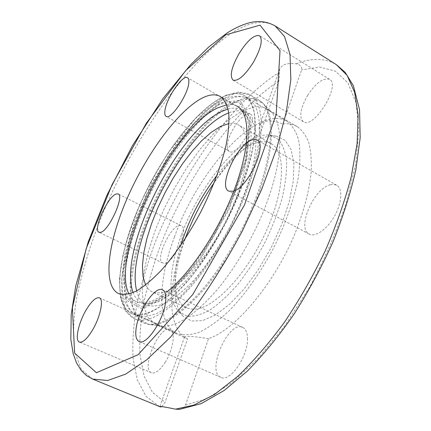 <?xml version="1.0" encoding="UTF-8"?>
<svg xmlns="http://www.w3.org/2000/svg" width="431" height="431" viewBox="0 0 431 431"><rect width="100%" height="100%" fill="white"/><g stroke="black" fill="none" stroke-linecap="round" stroke-linejoin="round"><path stroke-width="0.32" stroke-dasharray="2.15 1.62" d="M221.593 97.638C230.704 92.951 238.332 92.282 244.474 95.639C258.352 102.917 259.586 136.961 243.407 182.281C230.65 218.393 208.044 257.835 185.777 283.286C162.374 308.774 144.369 318.924 131.757 313.741C112.346 304.194 117.932 256.181 138.534 208.054C159.125 159.799 193.573 112.389 221.593 97.638M269.111 196.229C283.199 155.37 282.736 122.787 271.067 111.909L267.532 109.178C263.621 106.936 259.101 106.231 253.961 107.055L241.446 111.424L227.88 120.384L213.884 133.254L200.006 149.331L186.747 167.896L174.533 188.239L163.775 209.644L154.826 231.393L148.032 252.749L143.722 272.931L142.176 291.097L143.647 306.382L148.286 317.884L156.13 324.721L160.402 326.019C174.706 328.131 193.083 316.666 215.532 291.625C236.867 266.762 257.528 230.089 269.111 196.229M179.447 409.38C182.254 409.132 184.263 407.726 185.486 405.162L208.545 338.594C235.628 329.737 274.601 283.652 295.644 231.932C304.302 209.822 309.49 189.683 311.225 171.506C311.688 160.262 310.859 150.586 308.736 142.494C305.935 135.404 302.12 130.124 297.293 126.655C293.085 124.236 288.28 123.331 282.881 123.945L301.592 69.914C302.244 66.837 300.445 64.801 296.205 63.799C287.579 62.705 282.127 64.375 279.859 68.798L279.202 72.36C279.611 74.574 279.482 77.461 278.819 81.017L260.399 133.055C231.016 152.509 200.264 197.161 183.827 241.565C167.449 285.818 166.652 328.74 187.555 338.868L165.062 402.409L161.932 406.627M208.545 338.594C194.586 336.444 186.612 335.868 184.619 336.864C184.306 337.225 185.255 337.882 187.474 338.831L187.555 338.868M260.399 133.055C258.988 130.21 258.778 127.635 259.774 125.324C263.152 120.06 270.857 119.602 282.881 123.945M227.374 145.673C227.239 148.657 227.891 150.581 229.335 151.443C237.303 157.347 259.591 118.099 250.438 114.172C244.469 109.846 227.498 133.276 227.374 145.673M165.154 362.374C173.24 349.794 175.848 331.638 170.159 329.763C159.944 324.08 140.35 368.861 151.47 372.772C155.295 373.898 159.858 370.434 165.154 362.374M164.863 263.255C174.323 262.447 189.193 228.311 181.273 225.79C173.154 220.78 153.942 259.607 162.864 263.055L164.863 263.255M247.48 339.337C247.518 333.028 245.95 329.063 242.777 327.447C228.742 319.689 205.765 371.651 220.871 377.367C229.691 382.572 247.701 357.105 247.48 339.337M330.399 184.737C313.811 188.223 296.377 228.478 309.205 234.103C315.26 237.529 327.129 229.335 334.521 216.109C341.993 202.931 342.817 188.519 336.654 185.222L333.783 184.371L330.399 184.737M307.723 95.213C300.294 108.348 298.839 117.184 303.354 121.731C313.596 129.656 341.325 85.052 329.548 79.315C323.374 77.429 316.101 82.725 307.723 95.213M140.037 315.018L131.617 313.682C112.227 304.119 117.83 256.106 138.432 207.984C159.028 159.729 193.465 112.324 221.48 97.573C230.585 92.886 238.203 92.212 244.345 95.558C248.806 98.931 252.06 104.464 254.107 112.157C255.357 121.063 255.109 131.843 253.374 144.493C249.668 164.572 241.926 188.072 230.924 212.127C219.018 236.565 205.657 258.201 190.841 277.041C181.182 288.409 171.883 297.643 162.945 304.739C154.406 310.492 146.772 313.919 140.037 315.018M226.808 104.776C230.833 104.119 234.356 104.647 237.384 106.365L220.36 96.496M166.932 291.895C153.948 301.872 143.76 305.153 136.363 301.732C133.227 300.256 130.765 297.692 128.982 294.039M136.708 290.92C138.432 298.031 141.734 302.772 146.61 305.143C151.847 306.813 158.139 306.182 165.504 303.257C173.375 298.947 181.828 292.337 190.863 283.42C204.59 268.556 218.366 248.682 230.176 226.496C241.629 203.497 249.538 181.828 253.918 161.485C255.971 148.954 256.488 138.222 255.459 129.295C253.595 121.585 250.476 116.068 246.09 112.75C241.333 110.126 235.541 110.169 228.726 112.879M145.603 285.053C147.203 288.237 149.385 290.489 152.143 291.798L155.801 292.859L159.993 292.854C178.073 291.254 209.822 256.359 229.642 213.291C249.597 170.25 252.016 131.929 238.365 124.958C235.698 123.471 232.605 122.997 229.087 123.53M180.772 245.471C171.71 275.274 172.955 301.571 186.478 307.782L190.443 308.989L194.925 309.156C214.202 308.278 246.527 274.585 265.776 232.207C285.171 189.861 286.119 151.41 271.255 143.728C258.368 136.304 236.204 150.494 217.138 175.115M174.523 236.775C157.811 280.888 156.383 324.187 176.979 333.481C183.337 335.544 190.847 335.102 199.515 332.15C208.728 327.668 218.528 320.632 228.915 311.026C244.636 294.939 260.189 273.179 273.259 248.698C285.672 223.878 294.432 198.605 298.462 176.473C300.288 162.444 300.364 150.381 298.688 140.274C296.081 131.498 292.099 125.114 286.739 121.122C256.941 104.022 198.071 170.886 174.523 236.775M181.58 234.685C200.173 182.814 244.194 130.318 270.275 135.334L278.356 139.358C282.655 144.331 285.419 151.669 286.642 161.361C286.852 172.303 285.268 184.861 281.896 199.041C277.489 213.814 271.578 228.796 264.155 243.994C256.052 258.837 247.249 272.327 237.745 284.46C228.128 295.418 218.797 303.968 209.752 310.126C201.132 314.732 193.551 316.726 187.006 316.09L179.054 311.828C166.959 300.132 169.13 267.969 181.58 234.685M185.147 238.903C172.96 272.354 171.129 304.55 183.493 316.537L191.73 321.009L202.451 320.653L215.22 315.131L229.367 304.453L244.065 289.023L258.331 269.671L271.191 247.631L281.739 224.389L289.271 201.557L293.36 180.648L293.888 162.929L291.006 149.32L285.101 140.366L276.686 136.234C259.758 133.077 234.55 153.194 214.309 182.48M249.414 183.859C236.387 220.995 213.129 261.552 190.152 287.655C166.005 313.768 147.391 324.128 134.3 318.735L126.186 310.988L122.027 297.53L121.698 279.557C124.257 252.496 135.549 218.447 151.998 186.025C168.941 153.851 190.179 124.947 210.781 107.206C220.952 99.383 230.364 94.545 239.016 92.692L250.028 94.831C264.397 102.406 265.905 137.333 249.414 183.859M259.063 189.107C246.241 226.135 223.048 266.455 199.968 292.326C175.692 318.202 156.852 328.368 143.442 322.835L135.075 314.991L130.663 301.468L130.108 283.463C132.382 256.38 143.485 222.391 159.863 190.087C176.742 158.042 198.055 129.327 218.835 111.812C229.103 104.097 238.634 99.372 247.421 97.627L258.659 99.917C273.378 107.702 275.307 142.72 259.063 189.107M260.044 189.715C247.927 224.723 226.523 262.791 204.628 288.608C181.613 314.603 162.94 326.531 148.62 324.392L138.373 318.466L132.489 305.859L130.932 287.935C131.913 273.863 134.784 258.476 139.552 241.78C145.252 224.734 152.326 207.661 160.774 190.561C174.199 165.31 190.055 142.343 206.594 124.543C217.66 113.741 228.285 105.827 238.478 100.8L252.167 98.306L262.921 103.241C274.628 114.086 274.795 147.467 260.044 189.715M278.819 81.017C232.093 111.688 185.594 179.361 159.842 247.114C152.881 266.552 147.424 285.613 143.458 304.302C140.436 322.571 139.294 339.569 140.032 355.295L144.078 376.085L152.369 392.205L165.062 402.409M185.486 405.162L207.128 398.476L231.786 382.852L258.169 358.398L284.6 326.078L309.205 287.779C324.123 260.06 336.363 232.158 345.921 204.062L355.607 164.615L358.899 130.248L356.092 102.707L347.93 82.941L335.415 71.163L319.624 67.047L301.592 69.914M159.556 406.584L146.044 396.375L137.268 379.743L133.034 358.08C132.306 341.632 133.567 323.837 136.816 304.701C141.061 285.123 146.874 265.162 154.25 244.819C181.521 173.968 230.493 103.192 279.202 72.36M275.15 25.941C263.551 19.546 249.075 21.927 231.733 33.085C185.756 63.228 134.661 138.065 103.321 212.144C90.224 244.075 80.613 275.463 75.651 303.92C73.232 322.243 72.99 338.448 74.929 352.542L81.297 369.329L92.633 379.07M296.205 63.799C311.586 57.711 324.952 57.991 336.304 64.628M228.064 109.011C233.23 107.605 237.686 107.955 241.441 110.056C245.756 113.337 248.811 118.821 250.61 126.509C251.575 135.415 250.998 146.131 248.886 158.662C244.431 179.005 236.468 200.701 224.987 223.748C213.162 245.988 199.397 265.938 185.713 280.888C176.715 289.858 168.3 296.523 160.477 300.886C153.172 303.866 146.928 304.545 141.751 302.923C137.866 301.08 135.005 297.643 133.163 292.617M219.023 104.135L194.02 123.886L168.602 156.205L146.421 195.599L130.501 236.506L123.433 273.044L127.29 298.802L142.925 307.308L168.774 293.904L199.812 258.842L228.155 209.585L246.085 159.222L249.501 120.799L239.157 102.034L219.023 104.135M142.311 308.957L126.472 300.235L122.603 274.046L129.796 236.98L145.942 195.518L168.419 155.591L194.176 122.808L219.551 102.723L240.019 100.515L250.578 119.5L247.146 158.511L228.936 209.719L200.103 259.807L168.548 295.418L142.311 308.957M145.29 316.742L155.92 313.903C163.915 309.867 172.562 303.548 181.855 294.944C200.76 275.969 220.753 246.597 235.967 214.821C243.116 198.89 248.946 183.417 253.45 168.408C257.091 154.018 259.203 141.131 259.785 129.747C259.505 119.457 257.851 111.225 254.823 105.051L248.714 98.801C221.76 83.452 164.163 152.719 139.229 219.212C121.661 263.794 118.186 306.958 136.783 315.363L145.29 316.742M160.402 326.019L148.62 324.392L143.442 322.835L132.058 317.55L125.437 311.037L120.464 298.074L119.479 279.153L122.851 255.815C127.091 238.774 133.06 221.146 140.759 202.936C149.266 184.807 158.818 167.508 169.431 151.033L196.574 117.119L225.224 95.466L238.553 92.056L247.733 93.672L258.659 99.917L262.921 103.241L271.067 111.909M187.474 338.831L156.124 324.715M297.293 126.655L267.527 109.172M159.874 406.487L184.613 336.859M259.769 125.324L279.848 68.793M229.335 151.443L166.113 116.381M250.438 114.172L187.582 77.747M303.349 121.731L233.036 80.128M329.543 79.315L259.516 35.719M309.199 234.103L228.732 191.105M336.654 185.222L256.995 139.951M242.777 327.447L162.557 289.842M220.871 377.367L139.094 341.508M170.153 329.763L99.362 297.843M151.47 372.777L79.412 342.085M181.273 225.79L118.159 193.934M162.864 263.055L99.028 232.293M118.498 293.57L136.401 301.748M246.096 112.755L241.441 110.056C243.957 111.473 246.026 114.899 247.647 120.341L248.633 126.66L248.45 140.678L244.927 161.102L234.108 194.5L213.539 236.495L188.562 272.559L167.454 293.673L156.83 300.628C150.683 303.068 146.605 304.092 144.606 303.699L141.751 302.923L146.648 305.159M271.271 143.733L238.375 124.968M186.478 307.782L152.143 291.803M286.739 121.122L248.714 98.801C241.231 95.224 232.875 95.429 223.646 99.41C217.132 102.68 210.01 107.621 202.279 114.247L177.647 141.961L151.281 184.258L135.022 220.591L125.033 253.907L121.72 278.598L122.76 294.454C124.866 304.399 129.542 311.371 136.783 315.363L176.979 333.481M179.054 311.828L183.493 316.537M270.275 135.334L276.686 136.234"/><path stroke-width="0.65" d="M161.932 406.627L160.467 406.945L159.874 406.492C160.747 406.288 165.973 407.176 175.552 409.148L179.447 409.38L201.061 403.685L224.185 390.464L247.421 371.037C263.325 354.891 278.852 335.959 293.996 314.237C308.564 291.308 321.515 267.29 332.851 242.184C342.941 217.062 350.618 192.894 355.877 169.679L360.171 137.801L359.551 109.743L353.377 85.699L345.123 72.284L336.304 64.628L347.106 75.371L354.605 92.245L358.123 115.169L357.116 143.658L351.249 176.758C344.94 200.695 336.282 225.359 325.27 250.745C313.095 275.959 299.48 299.798 284.428 322.275C268.912 343.383 253.25 361.501 237.438 376.624L214.697 394.327L193.826 405.124L175.552 409.148M164.911 110.886C166.086 98.683 182.776 74.067 187.582 77.747C188.665 78.404 189.074 80.074 188.81 82.752C188.024 94.836 170.676 120.319 166.113 116.381C164.938 115.67 164.534 113.838 164.911 110.886M239.081 53.546C247.448 40.417 254.263 34.475 259.516 35.725C263.061 39.69 260.987 48.617 253.288 62.49C244.781 75.603 238.031 81.481 233.042 80.128C229.47 76.071 231.485 67.214 239.081 53.546M251.526 140.037L254.532 139.364L256.989 139.951C268.055 144.094 247.82 188.088 233.268 191.262L228.732 191.105C217.946 186.591 236.635 145.021 251.526 140.037M165.623 301.371C164.276 319.155 146.308 346.077 139.094 341.508C136.228 340 135.215 335.814 136.056 328.95C137.995 311.08 155.138 285.505 162.557 289.842C165.186 291.205 166.21 295.046 165.623 301.371M92.137 330.696C86.846 339.127 82.607 342.92 79.412 342.085C74.531 340.474 78.657 322.172 86.486 309.399C91.76 300.876 96.054 297.024 99.367 297.843C104.108 299.254 100.24 317.539 92.137 330.696M100.725 232.32L99.028 232.287C92.606 230.154 107.648 196.611 116.101 194.009L118.159 193.934C124.753 195.739 108.935 230.736 100.725 232.32M128.982 294.039C109.689 256.316 170.929 129.553 217.612 107.901L226.808 104.776M237.384 106.365C250.185 113.375 250.653 145.506 235.186 187.431C219.805 229.303 190.561 273.432 166.932 291.895M201.288 98.543C208.96 94.448 215.311 93.764 220.36 96.496C224.422 99.647 227.202 105.056 228.705 112.723C229.367 121.644 228.495 132.446 226.081 145.128C221.173 165.752 212.828 187.857 201.045 211.443C188.95 234.216 175.061 254.732 161.42 270.183C152.472 279.471 144.169 286.416 136.508 291.022C129.397 294.211 123.379 295.057 118.466 293.554C102.179 285.403 107.976 242.459 127.005 198.723C146.012 154.891 177.033 111.764 201.288 98.543M228.726 112.879L226.216 113.973C182.178 133.712 124.92 246.489 136.708 290.92M229.087 123.53L220.71 126.326L211.508 132.118L201.843 140.571L192.064 151.286L182.475 163.845L173.37 177.814L165.019 192.754L157.665 208.205L151.534 223.711L146.831 238.796L143.749 252.975L142.44 265.744L143.033 276.6L145.603 285.053M217.138 175.115C200.851 196.412 188.73 219.864 180.772 245.471M214.309 182.48C202.495 199.585 192.953 217.908 185.675 237.454L185.147 238.903M160.418 406.923L92.633 379.07L107.669 380.481L125.663 374.113L146.858 359.707L170.407 337.22L195.141 307.281C211.793 284.018 227.503 258.627 242.27 231.118L261.665 189.414L276.627 148.738L286.426 111.51L290.828 79.654L290.025 54.457L284.557 36.533L275.15 25.941C266.412 21.054 256.968 20.252 246.823 23.538C240.347 25.553 233.721 28.742 226.938 33.101L208.987 46.763L190.766 64.558L162.886 98.656L132.301 145.899L106.872 195.351L88.296 241.689L75.694 286.189L71.212 314.447L70.829 339.359L73.184 353.679L76.573 363.01L81.173 370.391L86.319 375.439L92.633 379.07M225.639 34.879L260.049 25.143L280.021 50.696L276.147 114.554L244.479 204.957L192.781 294.486L138.184 354.659L96.425 372.723L74.617 353.086L72.403 307.782L86.205 248.628L112.033 184.737L146.325 123.207L185.632 70.689L225.639 34.879M133.163 292.617C117.275 251.919 176.457 132.005 221.749 111.413L228.064 109.011M336.304 64.628L275.15 25.941M160.467 406.945L159.556 406.584"/></g></svg>
